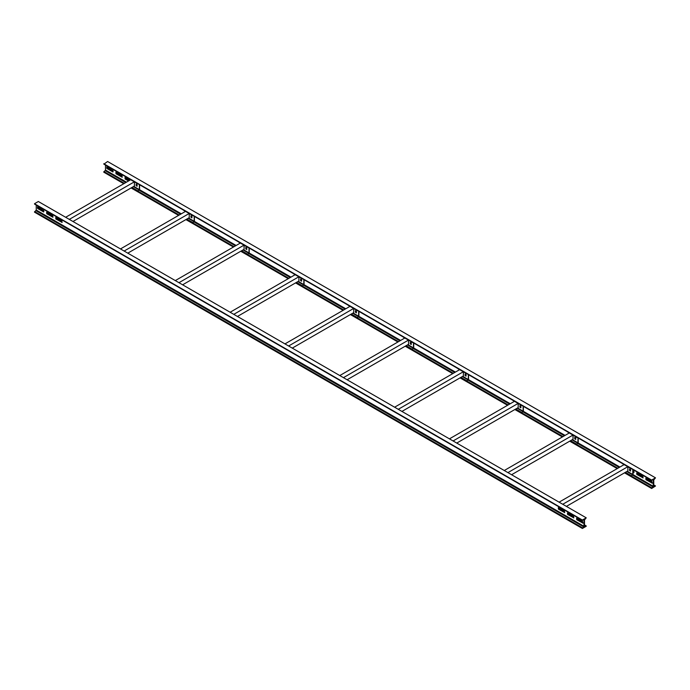<?xml version="1.0" encoding="UTF-8"?>
<svg xmlns="http://www.w3.org/2000/svg" width="690" height="690" viewBox="0 0 690 690"><rect width="100%" height="100%" fill="white"/><g stroke="black" fill="none" stroke-linecap="round" stroke-linejoin="round"><path stroke-width="1.03" d="M115.834 172.328L122.087 175.786L122.19 177.27L115.963 173.725L115.963 172.25M123.777 183.721L103.767 172.172L105.501 170.059L105.501 165.091M632.592 475.134L653.094 486.968L653.404 480.154L651.662 480.059L655.5 477.842L653.758 479.955L653.766 486.234M113.091 170.741L112.953 171.983L106.829 168.446L106.734 166.963L113.091 170.741M128.53 180.978L125.106 179.003L125.011 177.511L129.815 180.237M633.015 470.761L633.938 471.451L633.903 472.702L633.015 472.236M630.548 470.813L629.772 470.364L630.548 470.882M643.08 477.894L636.818 474.435L636.723 472.952L642.942 476.488L642.942 477.972M652.214 483.164L645.952 479.714L645.857 478.222L652.076 481.767L652.076 483.241M103.94 164.125L651.662 480.344L103.94 164.125L107.606 161.512L655.5 477.842M103.767 163.728L651.662 480.059M116.187 172.371L116.325 173.518L122.225 176.925M107.045 167.101L107.183 168.239L113.091 171.655M125.321 177.649L125.459 178.796L128.892 180.771M629.772 469.959L630.548 470.408M633.015 471.831L633.938 472.365M637.034 473.081L637.172 474.228L643.08 477.635M646.176 478.36L646.314 479.507L652.214 482.914M653.758 484.984L655.319 485.889L654.068 486.407M655.5 486.027L651.662 488.494L651.843 487.899L625.131 472.477M131.083 187.947L178.598 215.375M185.912 219.601L233.427 247.029M240.741 251.255L288.256 278.682M295.562 282.909L343.085 310.336M350.391 314.562L397.906 341.99M405.22 346.216L452.735 373.644M460.04 377.87L507.564 405.297M514.869 409.524L562.385 436.951M569.698 441.177L617.214 468.605M624.519 472.831L651.662 488.494M617.817 468.26L570.302 440.824M562.997 436.606L515.482 409.17M508.168 404.952L460.653 377.516M453.339 373.299L405.824 345.863M398.518 341.645L351.003 314.209M343.689 309.991L296.174 282.555M288.86 278.337L241.345 250.901M234.039 246.684L186.516 219.248M179.21 215.03L131.695 187.594M124.381 183.376L103.94 171.569M653.094 486.968L651.843 487.899M46.566 212.313L52.828 215.772L52.923 217.255L46.704 213.71L46.704 212.235M584.499 524.978L586.233 526.272L582.394 528.488L34.5 212.158L36.242 210.045L36.242 205.077M35.932 210.631L583.835 526.962L584.137 520.148L582.394 520.044L586.233 517.828L584.499 519.941L584.499 526.22M43.824 210.735L43.686 211.977L37.562 208.44L37.467 206.948L43.824 210.735M62.1 222.447L55.838 218.989L55.743 217.505L61.962 221.05L61.962 222.525M564.679 512.601L558.417 509.151L558.322 507.659L564.541 511.204L564.541 512.679M573.813 517.88L567.551 514.421L567.456 512.937L573.675 516.482L573.675 517.957M582.955 523.158L576.693 519.699L576.599 518.216L582.817 521.761L582.817 523.236M582.576 520.441L34.5 203.722L38.338 201.506L586.233 517.828M34.5 203.722L582.394 520.044M46.92 212.365L47.058 213.512L52.966 216.919M37.786 207.086L37.924 208.233L43.824 211.64M56.062 217.635L56.2 218.782L62.1 222.189M558.633 507.797L558.771 508.944L564.679 512.351M567.775 513.075L567.913 514.214L573.813 517.629M576.909 518.345L577.047 519.492L582.955 522.899M586.233 526.013L584.801 526.401M582.394 528.488L582.576 527.885L34.681 211.563M583.835 526.962L582.576 527.885M34.681 204.111L582.403 520.338M627.857 467.078L627.857 470.908L566.404 506.382M627.512 466.88L562.755 504.269M623.855 464.767L559.098 502.165M632.79 469.519L632.79 474.487L631.428 476.014L633.015 474.358L633.015 469.649M625.407 472.322L631.393 475.772M629.547 470.511L629.556 469.002L630.505 469.536L630.548 471.089L629.547 470.511L629.772 469.114M625.218 472.426L631.428 476.014M631.54 468.795L622.406 463.516M622.294 463.568L631.428 468.838M564.118 512.032L564.118 510.962M561.876 510.738L561.876 509.668M560.875 509.091L560.875 510.16L561.876 510.522M558.684 508.849L558.822 507.9M564.342 512.161L564.342 511.092M561.099 509.22L561.099 510.022M573.028 435.425L573.028 439.254L511.583 474.729M572.691 435.226L507.926 472.616M569.034 433.113L504.269 470.511M577.961 437.865L577.961 442.833L576.607 444.36L578.194 442.704L578.194 437.995M570.578 440.669L576.564 444.118M575.727 439.228L574.942 438.728L574.942 437.46M570.389 440.772L576.607 444.36M574.718 437.382L575.727 437.96L575.71 439.47L574.718 438.857L574.761 437.356M576.719 437.141L567.577 431.862M567.465 431.914L576.607 437.184M576.564 437.469L576.995 437.305M518.199 403.771L518.199 407.6L456.754 443.075M517.862 403.572L453.097 440.962M514.205 401.459L449.44 438.857M523.132 406.212L523.132 411.18L521.778 412.706L523.365 411.05L523.365 406.341M515.758 409.015L521.744 412.465M520.898 407.574L520.122 407.074L520.122 405.806M515.559 409.118L521.778 412.706M519.889 405.729L520.898 406.307L520.881 407.816L519.889 407.204L519.941 405.703M521.89 405.487L512.756 400.209M512.636 400.26L521.778 405.53M463.378 372.117L463.378 375.947L401.925 411.421M463.033 371.919L398.277 409.308M459.376 369.805L394.62 407.204M468.312 374.558L468.312 379.526L466.949 381.053L468.536 379.397L468.536 374.687M460.929 377.361L466.914 380.811M466.069 375.921L465.293 375.42L465.293 374.153M460.739 377.464L466.949 381.053M465.069 374.075L466.069 374.653L466.061 376.162L465.069 375.55L465.112 374.049M467.061 373.833L457.927 368.564M457.815 368.607L466.949 373.877M408.549 340.463L408.549 344.293L347.105 379.767M408.204 340.265L343.447 377.654M404.556 338.16L339.791 375.55M413.483 342.904L413.483 347.872L412.128 349.399L413.715 347.743L413.715 343.034M406.099 345.707L412.085 349.157M411.24 344.267L410.464 343.767L410.464 342.499M405.91 345.811L412.128 349.399M410.24 342.421L411.24 342.999L411.231 344.508L410.24 343.896L410.283 342.395M412.24 342.18L403.098 336.91M402.986 336.953L412.128 342.223M412.085 342.507L412.517 342.344M353.72 308.81L353.72 312.639L292.275 348.114M353.384 308.611L288.618 346.001M349.727 306.507L284.961 343.896M358.653 311.25L358.653 316.218L357.299 317.745L358.886 316.089L358.886 311.38M351.27 314.054L357.265 317.504M356.42 312.613L355.643 312.113L355.643 310.845M351.081 314.157L357.299 317.745M355.41 310.767L356.42 311.345L356.402 312.855L355.41 312.242L355.462 310.741M357.411 310.526L348.278 305.256M348.157 305.299L357.299 310.569M298.899 277.156L298.899 280.985L237.446 316.46M298.554 276.957L233.798 314.347M294.897 274.853L230.141 312.242M303.833 279.597L303.833 284.565L302.47 286.091L304.057 284.435L304.057 279.726M296.45 282.4L302.436 285.85M301.59 280.959L300.814 280.459L300.814 279.191M296.26 282.503L302.47 286.091M300.59 279.114L301.59 279.692L301.582 281.201L300.59 280.589L300.633 279.088M302.582 278.872L293.448 273.602M293.336 273.645L302.47 278.915M244.07 245.502L244.07 249.332L182.626 284.806M243.725 245.304L178.969 282.693M240.077 243.199L175.312 280.589M249.004 247.943L249.004 252.911L247.65 254.438L249.228 252.781L249.228 248.072M241.621 250.746L247.607 254.196M246.761 249.306L245.985 248.805L245.985 247.538M241.431 250.849L247.65 254.438M245.761 247.46L246.761 248.038L246.753 249.547L245.761 248.935L245.804 247.434M247.762 247.218L238.619 241.948M238.507 241.992L247.65 247.262M189.241 213.848L189.241 217.678L127.797 253.152M188.905 213.65L124.14 251.039M185.248 211.545L120.483 248.935M194.175 216.289L194.175 221.257L192.821 222.784L194.408 221.128L194.408 216.418M186.792 219.092L192.786 222.542M191.941 217.652L191.165 217.152L191.165 215.884M186.602 219.196L192.821 222.784M190.932 215.806L191.941 216.384L191.924 217.893L190.932 217.281L190.975 215.78M192.933 215.565L183.79 210.295M183.678 210.338L192.821 215.608M134.421 182.195L134.421 186.024L72.968 221.499M134.076 181.996L69.311 219.386M130.419 179.892L65.662 217.281M139.354 184.635L139.354 189.603L137.991 191.13L139.578 189.474L139.578 184.765M131.971 187.439L137.957 190.888M137.112 185.998L136.335 185.498L136.335 184.23M131.781 187.542L137.991 191.13M136.111 184.152L137.112 184.73L137.103 186.24L136.111 185.627L136.154 184.126M138.104 183.911L128.97 178.641M128.858 178.684L137.991 183.954M61.539 221.87L61.539 220.8M653.404 486.39L632.98 474.591M619.913 467.052L578.151 442.937M565.084 435.399L523.322 411.283M510.255 403.745L468.501 379.629M455.435 372.091L413.672 347.976M400.605 340.437L358.843 316.322M345.776 308.784L304.023 284.668M290.956 277.13L249.194 253.014M236.127 245.476L194.364 221.361M181.298 213.822L139.544 189.707M126.477 182.169L105.501 170.059M103.767 171.913L123.993 183.6M131.307 187.818L178.822 215.254M186.136 219.472L233.651 246.908M240.957 251.126L288.472 278.562M295.786 282.779L343.301 310.215M350.615 314.433L398.13 341.869M405.435 346.087L452.959 373.523M460.264 377.74L507.78 405.177M515.094 409.394L562.609 436.83M569.914 441.048L617.438 468.484M624.743 472.702L651.662 488.244M105.199 170.646L125.813 182.548M139.156 190.25L180.642 214.202M193.985 221.904L235.471 245.856M248.805 253.558L290.292 277.509M303.635 285.212L345.121 309.163M358.464 316.865L399.95 340.817M413.284 348.519L454.77 372.471M468.113 380.173L509.6 404.124M522.942 411.827L564.429 435.778M577.763 443.48L619.249 467.432M584.137 526.375L36.242 210.045M34.5 211.908L582.394 528.23M626.796 471.511L632.592 474.867M632.79 474.487L627.219 471.27M571.976 439.858L577.772 443.213M577.961 442.833L572.389 439.616M517.146 408.204L522.942 411.559M523.132 411.18L517.56 407.963M462.317 376.55L468.113 379.905M468.312 379.526L462.74 376.309M407.488 344.897L413.293 348.252M413.483 347.872L407.911 344.655M352.668 313.243L358.464 316.598M358.653 316.218L353.082 313.001M297.839 281.589L303.635 284.944M303.833 284.565L298.261 281.348M243.009 249.935L248.814 253.29M249.004 252.911L243.432 249.694M188.189 218.282L193.985 221.637M194.175 221.257L188.603 218.04M133.36 186.628L139.156 189.983M139.354 189.603L133.782 186.386M655.431 485.889L653.758 484.923M651.722 480.447L103.828 164.125M586.172 525.875L584.499 524.909M582.455 520.433L34.56 204.111"/></g></svg>
